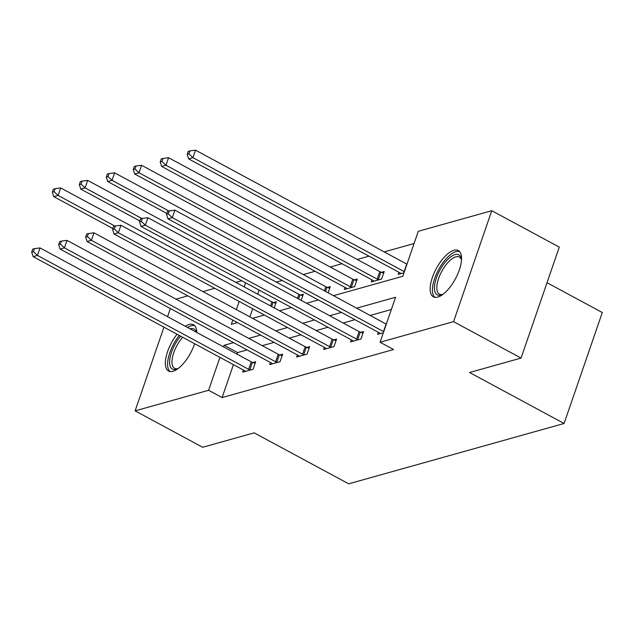 <?xml version="1.0" encoding="UTF-8"?>
<svg xmlns="http://www.w3.org/2000/svg" width="634" height="634" viewBox="0 0 634 634"><rect width="100%" height="100%" fill="white"/><g stroke="black" fill="none" stroke-linecap="round" stroke-linejoin="round"><path stroke-width="0.95" d="M437.809 297.077A26.279 10.841 118.3 0 1 433.387 296.815A26.279 10.841 118.3 0 1 434.139 272.985A26.279 10.841 118.3 0 1 453.92 250.295A26.279 10.841 118.3 0 1 458.334 250.557A26.279 10.841 118.3 0 1 457.589 274.379A26.279 10.841 118.3 0 1 437.809 297.077M194.638 343.731A26.279 10.841 118.3 0 1 172.979 371.27A26.279 10.841 118.3 0 1 168.557 371.009A26.279 10.841 118.3 0 1 177.021 334.229M185.31 326.264A26.279 10.841 118.3 0 1 189.083 324.489A26.279 10.841 118.3 0 1 193.505 324.751A26.279 10.841 118.3 0 1 196.738 332.43M547.023 282.716L602.3 312.522L564.094 423.48L348.7 483.821L254.171 432.848L202.658 447.279L135.129 410.864L163.944 327.176M176.014 299.153L187.807 295.848M202.975 291.6L214.775 288.296M235.832 282.399L241.744 280.743M414.073 243.527L384.172 251.904M369.004 256.152L357.204 259.457M342.035 263.712L330.235 267.017M315.066 271.265L303.274 274.57M282.217 280.466L276.305 282.122M333.484 295.682L402.804 276.266L418.289 231.283L491.762 210.702L453.556 321.66L380.083 342.241L395.576 297.259L356.633 308.164M453.556 321.66L521.077 358.067L559.283 247.109L491.762 210.702M259.108 290.103L257.697 294.192M252.689 308.742L249.883 316.897M274.213 307.918L276.337 301.76L273.539 302.545M301.182 300.365L303.306 294.208L300.508 294.992M328.15 292.805L330.266 286.647L327.469 287.432M345.007 287.408L344.286 289.5L354.66 286.592L357.235 279.095L354.438 279.879M371.968 279.856L371.255 281.948L381.62 279.039L384.204 271.542L381.406 272.327M398.937 272.295L398.215 274.387L404.009 272.771M233.439 364.653L222.106 397.566L393.587 349.524L380.083 342.241M391.36 309.503L370.137 315.447M354.961 319.702L343.168 323.007M328 327.255L316.2 330.56M301.031 334.807L289.231 338.112M274.062 342.368L262.262 345.673M247.094 349.92L237.591 352.583L237.045 354.168M243.448 370.05L242.727 372.142L253.101 369.234L255.684 361.737L252.887 362.521M270.417 362.497L269.696 364.59L280.069 361.681L282.653 354.184L279.856 354.969M297.386 354.945L296.664 357.029L307.038 354.129L309.622 346.632L306.816 347.416M324.354 347.384L323.633 349.477L334.007 346.568L336.583 339.071L333.785 339.856M351.315 339.832L350.602 341.924L360.968 339.016L363.551 331.519L360.754 332.303M378.284 332.279L377.563 334.364L383.356 332.747M167.558 316.691L170.364 308.544M521.077 358.067L469.564 372.507L564.094 423.48M222.106 397.566L208.602 390.282L135.129 410.864M233.589 342.637L224.087 345.3L223.54 346.885M219.935 357.37L208.602 390.282M341.457 312.419L329.664 315.724M314.496 319.972L302.695 323.277M287.527 327.524L275.727 330.829M260.558 335.085L248.758 338.39M232.765 320.099L231.315 324.307L237.409 322.603M252.578 318.347L264.378 315.043M279.546 310.795L291.347 307.49M306.515 303.242L318.316 299.937M245.604 282.819L244.193 286.909M239.184 301.459L236.379 309.614M237.591 352.583L224.087 345.3M248.671 369.329L251.254 361.832L40.045 247.934L37.461 255.431L248.671 369.329A3.368 1.133 -161 0 0 249.804 369.836L250.303 370.018M33.428 251.65L34.458 248.647L32.73 249.13L31.7 252.134L33.428 251.65L37.461 255.431L33.142 256.635L244.352 370.533A3.368 1.133 -161 0 1 245.231 371.112L245.524 371.358M251.254 361.832A3.368 1.133 -161 0 0 252.387 362.339L255.13 363.353M40.045 247.934L34.458 248.647M31.7 252.134L33.142 256.635M275.782 303.377L273.04 302.363A3.368 1.133 19 0 1 271.907 301.847L60.698 187.949L58.114 195.446L53.795 196.659L112.923 228.541M114.952 226.1L58.114 195.446L54.08 191.666L55.11 188.67L53.383 189.154L52.353 192.157L54.08 191.666M53.795 196.659L52.353 192.157M55.11 188.67L60.698 187.949M178.122 368.528A22.737 9.383 118.3 0 1 177.314 368.901A22.737 9.383 118.3 0 1 169.603 361.998A22.737 9.383 118.3 0 1 180.587 336.155M182.632 337.256A21.057 8.694 -61.7 0 0 171.957 361.76A21.057 8.694 -61.7 0 0 174.548 368.306A21.057 8.694 -61.7 0 0 178.178 368.489M194.725 325.71A26.113 10.778 -61.7 0 0 187.577 327.485M179.248 335.426A26.113 10.778 -61.7 0 0 167.59 363.916A26.113 10.778 -61.7 0 0 170.031 371.5M190.057 328.832A22.737 9.383 118.3 0 1 196.302 332.2M442.952 294.334A22.737 9.383 118.3 0 1 442.144 294.715A22.737 9.383 118.3 0 1 441.05 295.095A22.737 9.383 118.3 0 1 436.358 278.12A22.737 9.383 118.3 0 1 454.99 254.606A22.737 9.383 118.3 0 1 461.386 259.029A22.737 9.383 118.3 0 1 461.52 259.908M461.52 259.98A21.057 8.694 -61.7 0 0 459.365 257.047A21.057 8.694 -61.7 0 0 455.83 256.833A21.057 8.694 -61.7 0 0 439.98 275.021A21.057 8.694 -61.7 0 0 439.378 294.113A21.057 8.694 -61.7 0 0 442.92 294.319A21.057 8.694 -61.7 0 0 443.007 294.295M459.563 251.516A26.113 10.778 -61.7 0 0 456.028 251.611A26.113 10.778 -61.7 0 0 436.826 273.151A26.113 10.778 -61.7 0 0 434.869 297.306M275.639 361.768L278.223 354.271L67.014 240.373L64.43 247.87L275.639 361.768A3.368 1.133 -161 0 0 276.773 362.283L277.272 362.466M60.396 244.09L61.427 241.094L59.699 241.578L58.669 244.573L60.396 244.09L64.43 247.87L60.111 249.083L271.32 362.981A3.368 1.133 -161 0 1 272.2 363.559L272.493 363.805M278.223 354.271A3.368 1.133 -161 0 0 279.356 354.786L282.09 355.801M67.014 240.373L61.427 241.094M58.669 244.573L60.111 249.083M302.608 354.216L305.192 346.719L93.975 232.821L91.399 240.318L302.608 354.216A3.368 1.133 -161 0 0 303.741 354.723L304.241 354.913M87.365 236.537L88.395 233.542L86.668 234.025L85.638 237.021L87.365 236.537L91.399 240.318L87.072 241.53L298.281 355.428A3.368 1.133 -161 0 1 299.169 356.007L299.462 356.245M305.192 346.719A3.368 1.133 -161 0 0 306.325 347.226L309.059 348.248M93.975 232.821L88.395 233.542M85.638 237.021L87.072 241.53M302.743 295.824L300.009 294.802A3.368 1.133 19 0 1 298.876 294.295L87.666 180.397L85.083 187.894L80.764 189.106L139.884 220.989M141.921 218.548L85.083 187.894L81.049 184.114L82.079 181.118L80.352 181.601L79.321 184.597L81.049 184.114M80.764 189.106L79.321 184.597M82.079 181.118L87.666 180.397M329.712 288.264L326.978 287.25A3.368 1.133 19 0 1 325.844 286.742L114.627 172.844L112.052 180.341L107.725 181.546L166.853 213.436M168.89 210.987L112.052 180.341L108.018 176.561L109.048 173.558L107.32 174.049L106.29 177.044L108.018 176.561M107.725 181.546L106.29 177.044M109.048 173.558L114.627 172.844M329.577 346.663L332.153 339.166L120.943 225.268L118.368 232.765L329.577 346.663A3.368 1.133 -161 0 0 330.71 347.17L331.202 347.353M114.334 228.985L115.364 225.981L113.637 226.465L112.598 229.468L114.334 228.985L118.368 232.765L114.041 233.97L325.25 347.876A3.368 1.133 -161 0 1 326.138 348.454L326.431 348.692M332.153 339.166A3.368 1.133 -161 0 0 333.286 339.673L336.028 340.688M120.943 225.268L115.364 225.981M112.598 229.468L114.041 233.97M356.538 339.103L359.121 331.606L147.912 217.708L145.329 225.205L356.538 339.103A3.368 1.133 -161 0 0 357.671 339.618L358.17 339.8M141.295 221.424L142.333 218.429L140.605 218.912L139.567 221.916L141.295 221.424L145.329 225.205L141.01 226.417L352.219 340.315A3.368 1.133 -161 0 1 353.106 340.894L353.4 341.14M359.121 331.606A3.368 1.133 -161 0 0 360.255 332.121L362.997 333.135M147.912 217.708L142.333 218.429M139.567 221.916L141.01 226.417M383.507 331.55L386.09 324.053L174.881 210.155L172.297 217.652L383.507 331.55A3.368 1.133 -161 0 0 383.728 331.661M168.264 213.872L169.302 210.876L167.566 211.36L166.536 214.355L168.264 213.872L172.297 217.652L167.978 218.865L379.187 332.763A3.368 1.133 -161 0 1 380.067 333.341L380.368 333.587M174.881 210.155L169.302 210.876M166.536 214.355L167.978 218.865M356.68 280.711L353.938 279.697A3.368 1.133 19 0 1 352.805 279.19L141.596 165.284L139.012 172.781L134.693 173.993L345.902 287.891A3.368 1.133 19 0 1 346.79 288.47L347.083 288.716M351.854 287.376L351.363 287.194A3.368 1.133 19 0 1 350.23 286.687L139.012 172.781L134.987 169.009L136.017 166.005L134.289 166.488L133.251 169.492L134.987 169.009M134.693 173.993L133.251 169.492M136.017 166.005L141.596 165.284M383.649 273.159L380.907 272.137A3.368 1.133 19 0 1 379.774 271.629L168.565 157.731L165.981 165.228L161.662 166.441L372.871 280.339A3.368 1.133 19 0 1 373.759 280.917L374.052 281.163M378.823 279.824L378.324 279.634A3.368 1.133 19 0 1 377.19 279.126L165.981 165.228L161.947 161.448L162.986 158.452L161.258 158.936L160.22 161.932L161.947 161.448M161.662 166.441L160.22 161.932M162.986 158.452L168.565 157.731M406.957 264.188A3.368 1.133 19 0 1 406.743 264.077L195.534 150.179L192.95 157.676L188.631 158.888L399.84 272.786A3.368 1.133 19 0 1 400.72 273.365L401.013 273.603M404.381 271.685A3.368 1.133 19 0 1 404.159 271.574L192.95 157.676L188.916 153.896L189.946 150.892L188.219 151.383L187.188 154.379L188.916 153.896M188.631 158.888L187.188 154.379M189.946 150.892L195.534 150.179M249.804 369.836L252.387 362.339M273.04 302.363L271.606 306.515M271.907 301.847L270.504 305.921M276.773 362.283L279.356 354.786M303.741 354.723L306.325 347.226M300.009 294.802L298.574 298.955M298.876 294.295L297.473 298.36M326.978 287.25L325.543 291.402M325.844 286.742L324.442 290.808M330.71 347.17L333.286 339.673M357.671 339.618L360.255 332.121M353.938 279.697L351.363 287.194M352.805 279.19L350.23 286.687M380.907 272.137L378.324 279.634M379.774 271.629L377.19 279.126M406.743 264.077L404.159 271.574"/></g></svg>
